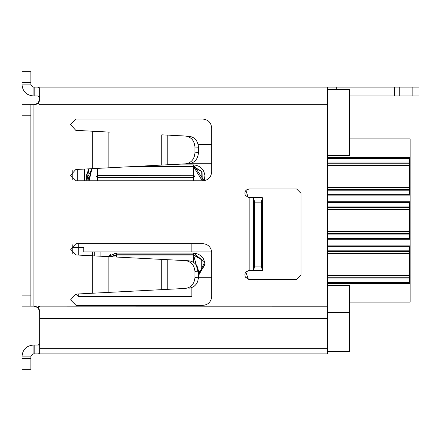 <?xml version="1.0" encoding="UTF-8"?>
<svg xmlns="http://www.w3.org/2000/svg" width="441" height="441" viewBox="0 0 441 441"><rect width="100%" height="100%" fill="white"/><g stroke="black" fill="none" stroke-linecap="round" stroke-linejoin="round"><path stroke-width="0.66" d="M260.741 353.903L34.178 353.903L34.178 345.083L33.075 345.083L33.075 353.903L38.775 353.903L39.69 353.522L38.775 353.891L39.69 353.903L327.442 353.903L327.442 348.737L39.69 348.737L39.69 353.522L39.69 348.737L327.442 348.737L327.442 318.623L39.69 318.623L39.69 348.737L39.69 318.623L327.442 318.623L327.442 306.197L39.69 306.148L38.268 306.434M39.69 344.289L38.775 345.06L39.453 344.84M38.902 308.821L38.097 307.785M38.35 353.864L39.69 353.247M39.354 344.608L39.69 343.688L38.35 345.005L38.681 345.077M39.42 309.951L39.684 311.478M39.293 101.287L39.69 99.225L39.69 87.974L38.075 87.169L39.69 87.98L39.69 99.225L38.075 103.122L39.69 104.737L327.442 104.737L327.442 87.097L34.178 87.097L34.178 95.918L34.178 87.097L33.075 87.097L33.075 95.918L38.075 95.989L39.69 97.852L38.147 96.083M38.968 96.37L39.679 97.615M39.216 101.458L39.69 99.269M39.69 311.578L39.155 309.29M38.108 307.598L39.69 311.66L39.69 318.623L39.679 311.324M30.87 356.108L22.05 356.108L22.05 358.312L30.87 358.312L30.87 356.108L30.87 358.312L22.05 358.312L22.05 369.338L30.87 369.338L22.05 369.338L22.05 356.108L30.87 356.108L33.075 353.903L30.87 356.108M37.634 307.366L34.178 306.148L33.075 306.148L33.075 104.737L34.178 104.737L38.075 103.122L34.178 104.737L30.87 104.737L30.87 115.763L22.05 115.763L22.05 104.737L33.075 104.737L33.075 306.148L22.05 306.148L22.05 115.763L22.05 295.123L30.87 295.123L30.87 115.763L30.87 306.148L34.178 306.148L37.805 307.509M30.87 84.892L30.87 82.688L22.05 82.688L22.05 84.892L30.87 84.892L33.075 87.097L30.87 84.892L22.05 84.892L22.05 71.663L30.87 71.663L30.87 84.892M38.075 95.918L33.075 95.918C26.427 95.217 22.75 91.541 22.05 84.892C22.75 91.541 26.427 95.217 33.075 95.918L33.075 87.097L34.178 87.097M191.085 136.605L185.308 136.026L188.825 136.208C194.729 137.068 197.943 140.74 198.456 147.222L194.939 147.04C194.426 140.558 191.212 136.886 185.308 136.026L161.775 134.808L161.775 165.066L75.791 169.509L70.566 175.292L76.078 180.804L202.86 180.804C208.18 180.248 211.118 177.304 211.68 171.984L211.68 127.884C211.118 122.565 208.18 119.627 202.86 119.064L76.078 119.064L70.566 124.577L75.791 130.36L108.144 132.035L108.144 167.839L185.308 163.848C191.212 162.988 194.426 159.317 194.939 152.834L198.456 152.652C197.943 159.135 194.729 162.806 188.825 163.666C194.707 162.784 197.915 159.113 198.456 152.652L198.456 147.222L198.456 152.652L194.939 152.834L194.939 147.04L194.939 152.834M188.82 260.791L185.303 260.609L188.82 260.791C194.724 261.651 197.937 265.322 198.45 271.805L194.933 271.623C194.42 265.14 191.207 261.469 185.303 260.609L161.77 259.391L161.77 289.649L75.786 294.092L70.56 299.874L76.073 305.387L202.86 305.387C208.18 304.83 211.118 301.887 211.68 296.567L211.68 252.467C211.118 247.147 208.18 244.209 202.86 243.647L76.073 243.647L70.56 249.159L75.786 254.942L108.139 256.618L108.139 292.422L185.303 288.431C191.207 287.571 194.42 283.899 194.933 277.417L198.45 277.235C197.937 283.717 194.724 287.389 188.82 288.249C194.702 287.367 197.91 283.695 198.45 277.235L198.45 271.805L198.45 277.235L194.933 277.417L194.933 271.623L194.933 277.417M185.308 163.848L161.775 165.066L161.775 134.808L167.795 135.122L167.795 164.752L167.795 135.122L185.308 136.026C191.19 136.908 194.404 140.58 194.939 147.04L198.456 147.222M171.312 164.57L162.453 165.028M166.362 135.045L171.312 135.304M185.303 288.431L161.77 289.649L161.77 259.391L167.789 259.705L167.789 289.335L167.789 259.705L185.303 260.609C191.185 261.491 194.398 265.162 194.933 271.623L198.45 271.805M171.306 289.153L162.442 289.61M166.356 259.628L171.306 259.887M170.97 135.282L163.429 134.896M161.775 134.808L162.751 134.863M39.69 99.302L39.023 101.849M37.59 103.558L34.387 104.732M39.574 100.355L38.935 102.009M37.634 103.525L34.26 104.737M36.25 104.335L35.545 104.567M35.997 104.429L37.987 103.211M39.128 101.651L39.64 99.964M37.292 87.125L38.075 87.136M39.481 310.166L38.962 308.926M37.59 307.333L34.442 306.153M39.475 310.139L39.69 311.55M38.775 345.071L34.178 345.083L34.178 353.903L33.075 353.903L33.075 345.083C26.427 345.783 22.75 349.459 22.05 356.108C22.75 349.459 26.427 345.783 33.075 345.083L38.775 345.083M39.122 309.224L39.69 311.66L38.075 307.763L39.69 306.148L327.442 306.197L327.442 353.903L34.178 353.903M34.178 306.148L38.075 307.763L34.178 306.148M105.719 256.491L110.007 256.712M110.007 292.322L107.361 292.46M110.013 167.74L107.196 167.889M96.662 131.44L110.013 132.129M161.77 259.391L108.139 256.618L161.77 259.391M92.731 131.236L75.791 130.36L70.566 124.577L76.078 119.064L202.86 119.064C208.18 119.627 211.118 122.565 211.68 127.884L211.68 171.984C211.118 177.304 208.18 180.248 202.86 180.804L76.078 180.804L70.566 175.292L75.791 169.509L92.731 168.633L92.731 131.236L92.731 168.633L108.144 167.839L108.144 132.035L92.731 131.236L102.935 131.765M108.139 256.618L92.726 255.819L92.726 293.215L108.139 292.422L108.139 256.618M22.05 82.688L30.87 82.688L30.87 71.663L22.05 71.663L22.05 82.688M22.05 104.737L22.05 115.763L30.87 115.763L30.87 104.737L22.05 104.737M22.05 295.123L22.05 306.148L30.87 306.148L30.87 295.123L22.05 295.123M30.87 369.338L30.87 358.312L30.87 369.338M418.95 95.918L349.493 95.918L394.298 95.918L394.298 87.097L418.95 87.097L418.95 95.918L418.95 87.097L399.226 87.097L399.226 95.918L412.853 95.918L412.853 87.097L412.853 95.918L418.95 95.918M36.383 87.097L38.334 87.097M39.69 87.097L394.298 87.097L327.442 87.097L327.442 306.197L327.442 104.737L39.69 104.737L327.442 104.737M336.262 89.303L336.262 87.097L336.262 89.303M394.298 95.918L399.226 95.918L399.226 87.097L394.298 87.097L394.298 95.918M300.983 274.903L300.983 193.318L300.983 274.903L296.572 279.313L249.165 279.313L296.572 279.313L300.983 274.903M248.333 279.23L249.165 279.313L245.345 277.108C244.182 273.492 245.455 271.287 249.165 270.493L249.165 197.728L245.345 195.523C244.182 191.907 245.455 189.702 249.165 188.908L296.572 188.908L249.165 188.908L245.841 190.418M36.25 306.556L34.216 306.148M245.345 277.108L248.322 279.23L249.165 279.313L248.305 279.225L245.846 271.998L249.165 270.493L253.575 270.493L253.575 197.728L262.395 197.728L262.395 270.493L249.165 270.493L249.165 197.728L248.305 197.64M39.69 104.737L38.075 103.122M296.572 188.908L300.983 193.318L296.572 188.908M202.86 305.387L76.073 305.387L70.56 299.874L75.786 294.092L92.726 293.215L92.726 255.819L75.786 254.942L70.56 249.159L76.073 243.647L202.86 243.647C208.18 244.209 211.118 247.147 211.68 252.467L211.68 296.567C211.118 301.887 208.18 304.83 202.86 305.387M245.45 272.527L245.846 271.998M249.165 188.908L245.846 190.413L248.305 197.64L253.575 197.728L249.165 197.728M261.293 266.083L261.293 202.138L254.678 202.138L254.678 266.083L261.293 266.083L262.395 270.493L262.395 197.728L261.293 202.138L261.293 266.083L254.678 266.083L254.678 202.138L253.575 197.728L253.575 270.493L254.678 266.083L253.575 270.493L262.395 270.493L261.293 266.083M253.575 197.728L254.678 202.138L261.293 202.138L262.395 197.728L253.575 197.728M349.493 351.653L327.442 351.653L349.493 351.653L349.493 346.962L327.442 346.962L349.493 346.962L349.493 312.542L327.442 312.542L349.493 312.542L349.493 285.548L327.442 285.548L349.493 285.548L349.493 351.653M349.493 155.453L327.442 155.453L349.493 155.453L349.493 89.303L327.442 89.303L349.493 89.303L349.493 155.453M198.13 144.428L211.68 144.428L198.13 144.428M191.835 163.721L211.68 163.721L187.734 163.721L191.835 163.721L191.835 163.005L191.835 163.721M191.835 243.647L191.835 251.921L211.663 251.921L83.79 251.921L191.835 251.921L191.835 243.647M198.45 277.279L211.68 277.279L198.45 277.279M191.835 296.572L78.278 296.572L191.835 296.572L191.835 287.582L191.835 296.572M410.13 302.085L349.493 302.085L410.13 302.085L410.13 283.343L327.442 283.343L410.13 283.343L410.13 302.085M349.493 138.915L410.13 138.915L349.493 138.915M327.442 275.625L409.579 275.625L409.579 253.575L327.442 253.575L409.579 253.575L409.579 275.625L327.442 275.625M410.13 245.858L327.442 245.858L410.13 245.858L410.13 239.243L327.442 239.243L410.13 239.243L410.13 283.343L410.13 245.858M327.442 231.525L409.579 231.525L409.579 209.475L327.442 209.475L409.579 209.475L409.579 231.525L327.442 231.525M410.13 201.757L327.442 201.757L410.13 201.757L410.13 195.143L327.442 195.143L410.13 195.143L410.13 239.243L410.13 201.757M327.442 187.425L409.579 187.425L409.579 165.375L327.442 165.375L409.579 165.375L409.579 187.425L327.442 187.425M410.13 157.657L327.442 157.657L410.13 157.657L410.13 138.915L410.13 195.143L410.13 157.657M78.278 243.647L78.278 247.511L83.79 247.511L83.79 251.921L83.79 247.511L78.278 247.511L78.278 243.647M78.278 293.965L78.278 296.572L75.797 294.092L78.278 296.572L78.278 293.965M100.879 251.921L100.879 256.243L100.879 251.921M110.404 256.734L116.314 254.76L116.314 253.073L108.006 256.612L116.314 253.073L193.489 253.073C200.44 253.807 204.282 257.649 205.015 264.6L198.45 275.008L204.729 262.114L193.489 253.073L116.314 253.073L108.001 256.612M327.442 277.753L409.579 277.753L409.579 275.625L409.579 277.753L327.442 277.753M409.579 253.575L409.579 251.403L327.442 251.403L409.579 251.403L409.579 253.575M327.442 233.653L409.579 233.653L409.579 231.525L409.579 233.653L327.442 233.653M409.579 209.475L409.579 207.303L327.442 207.303L409.579 207.303L409.579 209.475M84.341 169.068L84.341 180.804L84.341 169.068M86.921 180.804L86.045 176.4L88.873 168.837L86.045 176.4L86.921 180.804L88.884 168.837M165.502 164.873L193.489 164.873C200.44 165.607 204.282 169.449 205.015 176.4L204.183 180.705L205.015 176.4C204.282 169.449 200.44 165.607 193.489 164.873L165.502 164.873M327.442 189.553L409.579 189.553L409.579 187.425L409.579 189.553L327.442 189.553M409.579 165.375L409.579 163.247L327.442 163.247L409.579 163.247L409.579 165.375M72.765 179.702L72.765 170.612L72.765 179.702M72.765 253.851L72.765 244.749L72.765 247.511L78.278 247.511L72.765 247.511L72.765 253.851M94.264 251.921L94.264 255.901L94.264 251.921M193.489 254.76L193.489 253.073L193.489 254.76L198.45 273.095L202.011 269.517L202.011 259.683L193.489 254.76L116.314 254.76L193.489 254.76L193.489 255.052L193.489 254.76M114.572 253.206L116.314 253.073L116.314 254.76L110.366 256.734M327.442 278.999L409.579 278.999L409.579 277.753L409.579 278.999L327.442 278.999M409.579 251.403L409.579 250.196L327.442 250.196L409.579 250.196L409.579 251.403M327.442 234.899L409.579 234.899L409.579 233.653L409.579 234.899L327.442 234.899M409.579 207.303L409.579 206.096L327.442 206.096L409.579 206.096L409.579 207.303M77.726 169.41L77.726 180.804L77.726 169.41M91.408 168.705L88.784 180.804L91.447 168.699M193.489 166.56L193.489 164.873L193.489 166.56L202.287 180.804L202.011 171.483L193.489 166.56L132.813 166.56L193.489 166.56L193.489 166.852L193.489 166.56M204.117 180.716L193.489 164.873L194.69 164.934M327.442 190.799L409.579 190.799L409.579 189.553L409.579 190.799L327.442 190.799M409.579 163.247L409.579 162.001L327.442 162.001L409.579 162.001L409.579 163.247M78.278 255.074L78.278 247.511L78.278 255.074M92.61 255.813L92.61 251.921L92.61 255.813M327.442 246.651L409.579 246.651L409.579 250.196L409.579 246.651L327.442 246.651M409.579 282.538L327.442 282.538L409.579 282.538L409.579 278.999L409.579 282.538M116.314 255.052L116.314 254.76L116.314 255.052L193.489 255.052L201.757 259.826L201.757 269.374L198.45 272.759L201.757 269.374L201.757 259.826L193.489 255.052L116.314 255.052L110.867 256.761L116.314 255.052L116.314 257.042L116.314 255.052M327.442 202.551L409.579 202.551L409.579 206.096L409.579 202.551L327.442 202.551M409.579 238.438L327.442 238.438L409.579 238.438L409.579 234.899L409.579 238.438M327.442 158.462L409.579 158.462L409.579 162.001L409.579 158.462L327.442 158.462M409.579 194.338L327.442 194.338L409.579 194.338L409.579 190.799L409.579 194.338M89.099 180.804L88.024 176.4L91.96 168.677L89.104 180.804M127.206 166.852L193.489 166.852L201.757 171.626L201.961 180.804L201.757 171.626L193.489 166.852L127.206 166.852M193.489 262.312L193.489 255.052L193.489 262.312M97.571 175.298L97.571 168.385L97.571 175.298L193.489 175.298L193.489 166.852L193.489 180.804L193.489 177.502L97.571 177.502L97.571 175.298L96.469 176.4L97.571 177.502L97.571 180.804L97.571 177.502L193.489 177.502L194.591 176.4L193.489 175.298L97.097 175.402M96.469 176.406L97.571 177.502M194.586 176.516L194.487 175.931M86.105 177.243L88.895 168.831M202.97 169.846L203.632 170.965M204.96 175.672L204.177 180.705M108.023 256.612L110.702 254.529M198.45 275.008L205.015 264.6C204.282 257.649 200.44 253.807 193.489 253.073L194.69 253.134M202.97 258.046L203.632 259.165M204.96 263.872L198.957 274.749"/></g></svg>
